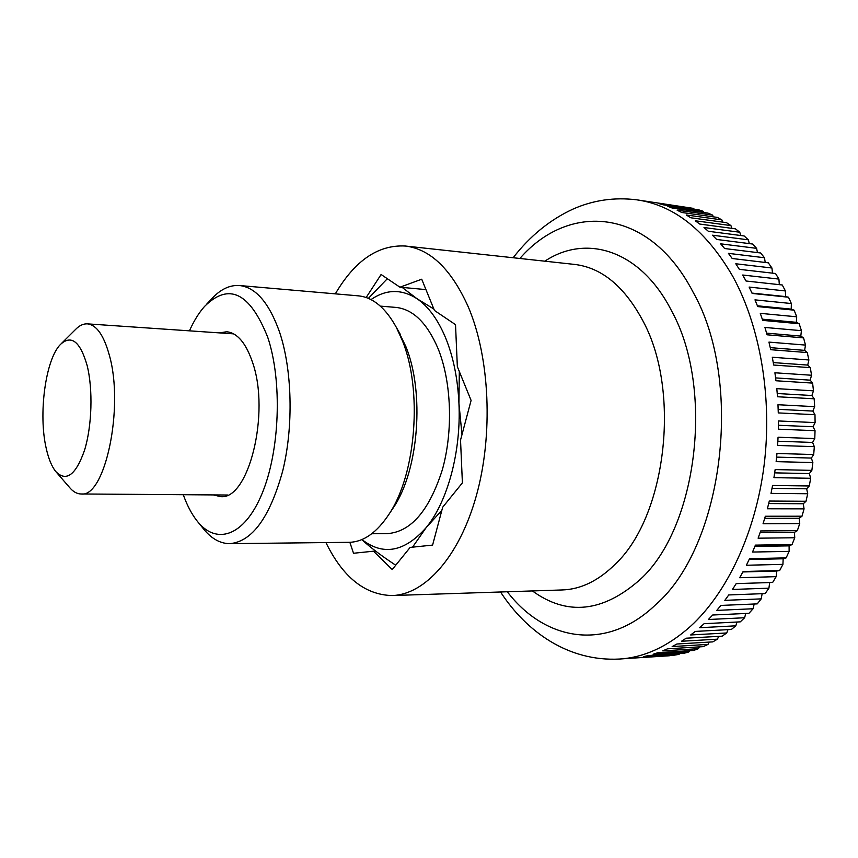 <?xml version="1.0" encoding="UTF-8"?>
<svg xmlns="http://www.w3.org/2000/svg" width="858" height="858" viewBox="0 0 858 858"><rect width="100%" height="100%" fill="white"/><g stroke="black" fill="none" stroke-linecap="round" stroke-linejoin="round"><path stroke-width="1.29" d="M335.328 293.854C354.815 260.596 378.131 244.648 405.276 246.021C430.373 249.024 451.383 269.315 468.296 306.917C489.832 357.346 493.404 434.609 476.362 495.677C459.33 556.842 424.796 594.733 392.085 595.549C364.918 594.873 342.868 577.209 325.943 542.588M669.637 655.469L619.53 659.041C644.079 657.528 667.749 646.621 690.529 626.319C727.101 592.878 755.544 533.011 764.092 465.347C772.49 397.672 760.22 326.533 732.979 276.726C706.359 230.802 674.313 205.18 636.851 199.839C614.489 197.05 593.21 200.139 572.994 209.095C550.042 219.702 530.094 235.918 513.138 257.743M669.412 655.769L634.019 658.054L674.291 655.169L679.086 654.354L643.575 656.627L648.412 655.544L683.976 653.281L688.77 651.994L653.142 654.246L657.968 652.67L693.65 650.439L698.423 648.68L662.687 650.89L667.481 648.83L703.27 646.642L708 644.401L672.157 646.567L676.898 644.004L712.794 641.881L717.449 639.167L681.509 641.258L686.175 638.202L722.168 636.153L726.737 632.968L690.69 634.963L695.259 631.424L731.348 629.472L735.799 625.825L699.667 627.713L704.107 623.691L740.282 621.857L744.605 617.749L708.386 619.508L712.676 615.014L748.937 613.32L753.088 608.751L716.795 610.381L720.902 605.426L757.239 603.882L761.207 598.884L724.838 600.353L728.753 594.948L765.164 593.575L768.918 588.17L732.485 589.457L736.175 583.633L772.65 582.443L769.68 582.55L768.918 588.17M776.168 576.651L739.671 577.734L743.125 571.525L779.654 570.538L776.672 571.031L776.168 576.651L772.65 582.443M782.925 564.371L746.374 565.25L749.549 558.665L786.132 557.893L783.161 558.794L782.925 564.371L779.654 570.538M789.124 551.383L752.53 552.048L755.415 545.12L792.041 544.583L789.103 545.87L789.124 551.383L786.132 557.893M794.744 537.762L758.107 538.181L760.692 530.952L797.339 530.662L794.454 532.346L794.744 537.762L792.041 544.583M799.731 523.573L763.062 523.745L765.325 516.237L802.005 516.205L799.184 518.286L799.731 523.573L797.339 530.662M804.064 508.869L767.374 508.783L769.294 501.051L805.994 501.276L803.27 503.743L804.064 508.869L802.005 516.205M807.721 493.747L771.01 493.393L772.575 485.478L809.287 485.971L806.67 488.803L807.721 493.747L805.994 501.276M810.66 478.281L773.937 477.649L775.139 469.583L811.861 470.366L809.373 473.552L810.66 478.281L809.287 485.971M812.858 462.559L776.136 461.636L776.973 453.474L813.695 454.536L811.357 458.065L812.858 462.559L811.861 470.366M814.328 446.653L777.605 445.452L778.056 437.237L814.778 438.588L812.601 442.438L814.328 446.653L813.695 454.536M815.036 430.673L778.324 429.182L778.399 420.956L815.1 422.586L813.105 426.737L815.036 430.673L814.778 438.588M814.982 414.693L778.281 412.913L777.981 404.729L814.66 406.649L812.869 411.068L814.982 414.693L815.1 422.586M814.167 398.798L777.498 396.75L776.812 388.642L813.47 390.84L811.893 395.517L814.167 398.798L814.66 406.649M812.612 383.097L775.964 380.759L774.913 372.78L811.539 375.246L810.177 380.158L812.612 383.097L813.47 390.84M810.306 367.653L773.702 365.047L772.286 357.239L808.869 359.974L807.743 365.079L810.306 367.653L811.539 375.246M807.281 352.563L770.72 349.699L768.95 342.106L805.49 345.088L804.611 350.364L807.281 352.563L808.869 359.974M803.56 337.902L767.052 334.792L764.939 327.445L801.426 330.673L800.793 336.089L803.56 337.902L805.49 345.088M799.173 323.745L762.708 320.388L760.274 313.342L796.707 316.806L796.321 322.318L799.173 323.745L801.426 330.673M794.133 310.167L757.732 306.585L754.986 299.86L791.355 303.539L791.226 309.137L794.133 310.167L796.707 316.806M788.491 297.222L752.155 293.436L749.12 287.065L785.413 290.948L785.553 296.589L788.491 297.222L791.355 303.539M636.851 199.839L693.682 208.419L658.472 203.475L663.213 204.815L698.487 209.749L703.174 211.282L667.846 206.349L672.554 208.172L707.936 213.095L712.58 215.101L677.134 210.189L681.778 212.494L717.277 217.385L721.846 219.863L686.293 214.993L690.851 217.793L726.458 222.63L730.919 225.579L695.259 220.774L699.71 224.056L735.424 228.829L739.778 232.239L704.01 227.509L708.333 231.274L744.143 235.961L748.348 239.832L712.483 235.199L716.645 239.446L752.563 244.026L756.595 248.348L720.634 243.822L724.624 248.53L760.628 252.981L764.478 257.743L728.421 253.357L732.206 258.505L768.296 262.827L771.932 268.007L735.799 263.771L739.349 269.348L775.525 273.498L778.925 279.086L742.706 275.021L746.02 281.006L782.271 284.985L785.413 290.948M61.497 343.414L75.279 329.729C79.215 325.59 83.258 323.638 87.409 323.863C96.536 324.86 103.85 335.317 109.352 355.255C124.389 407.55 104.869 498.251 80.984 493.972C76.834 493.886 72.951 491.634 69.337 487.215L56.617 472.533M46.289 448.648C48.595 458.858 51.737 466.473 55.716 471.492C66.173 482.25 75.794 475.15 84.556 450.193C92.01 425.965 93.104 389.264 87.108 365.401C80.18 341.495 71.321 334.481 60.521 344.38C45.463 359.255 38.16 414.446 46.289 448.648M771.932 268.007L772.522 273.155M778.925 279.086L779.311 284.663M762.151 593.682L761.207 598.884M754.171 604.011L753.088 608.751M745.784 613.459L744.605 617.749M737.033 622.018L735.799 625.825M727.981 629.654L726.737 632.968M718.661 636.357L717.449 639.167M709.126 642.095L708 644.401M699.409 646.878L698.423 648.68M689.564 650.696L688.77 651.994M679.633 653.56L679.086 654.354M693.682 208.419L694.101 209.137M703.174 211.282L703.828 212.527M712.58 215.101L713.395 216.849M721.846 219.863L722.768 222.136M730.919 225.579L731.906 228.357M739.778 232.239L740.776 235.521M748.348 239.832L749.313 243.608M756.595 248.348L757.475 252.595M764.478 257.743L765.229 262.451M736.175 583.644L769.68 582.55M742.889 571.954L776.672 571.031M749.152 559.523L783.161 558.794M754.901 546.396L789.103 545.87M760.102 532.657L794.454 532.346M764.714 518.35L799.184 518.286M768.693 503.571L803.27 503.743M772.018 488.384L806.67 488.803M774.667 472.865L809.373 473.552M776.619 457.121L811.357 458.065M777.863 441.226L812.601 442.438M778.378 425.268L813.105 426.737M778.174 409.33L812.869 411.068M777.251 393.522L811.893 395.517M775.611 377.906L810.177 380.158M773.273 362.591L807.743 365.079M770.259 347.64L804.611 350.364M766.591 333.14L800.793 336.089M762.301 319.176L796.321 322.318M757.421 305.802L791.226 309.137M751.994 293.093L785.553 296.589M366.151 297.522L381.102 274.506L399.946 287.205L425.943 289.596M399.946 287.205L421.718 279.215L434.438 310.457L455.523 324.656L457.346 366.666L471.096 400.407L460.531 440.09L462.398 482.861L442.674 507.228L432.593 545.098L410.135 547.415L392.235 569.54L373.487 551.201L375.718 551.168M373.487 551.201L353.528 553.26L349.849 542.31M433.869 309.041L416.881 298.627C428.389 306.435 438.02 319.637 445.752 338.213C453.367 357.089 457.764 378.775 458.933 403.271L459.32 371.503M380.33 306.113L395.913 307.411C413.063 309.212 427.134 323.005 438.148 348.788C451.555 381.928 453.314 431.209 442.235 470.109C429.15 510.724 410.864 531.896 387.376 533.622L371.75 533.751M391.087 511.1L393.822 507.014C418.758 469.648 424.699 392.363 405.866 346.589L397.908 330.148M206.596 304.247L211.068 299.496C220.002 289.532 229.451 284.867 239.436 285.521L358.376 295.849C372.865 297.254 385.532 307.786 396.375 327.434L402.327 340.519C422.619 389.8 416.173 473.552 389.35 513.695C377.059 532.475 363.631 542.02 349.077 542.32L229.697 543.661C219.691 543.564 210.618 538.202 202.456 527.584L198.359 522.511M239.436 285.521C255.716 287.312 269.058 302.756 279.483 331.874C292.224 369.551 293.672 426.179 282.732 470.87C269.82 517.46 252.145 541.72 229.697 543.661M189.446 330.834C193.876 320.924 198.895 312.805 204.515 306.467C228.807 282.271 249.871 292.524 267.707 337.205C282.475 381.049 279.869 451.297 261.883 494.015C244.015 537.044 215.605 545.688 196.45 520.152C191.334 513.406 186.937 504.933 183.269 494.712M219.519 332.893L226.662 331.756C237.355 332.85 245.978 343.071 252.552 362.408C270.506 413.127 248.445 500.707 220.442 496.6L213.406 494.927M461.99 434.62L458.933 403.271C461.272 451.447 447.597 501.769 426.158 527.627C404.515 552.026 383.097 555.995 361.926 539.543M370.978 299.592C386.132 289.178 401.437 288.856 416.881 298.627L402.177 287.409M387.333 278.711L368.372 298.37M361.776 539.607C370.356 547.468 381.671 556.005 395.731 565.218M412.537 547.168L426.158 527.627L441.849 510.328M519.884 258.473C568.65 202.231 648.83 206.842 693.017 292.031C744.154 381.864 723.305 546.031 655.834 604.547C606.102 652.445 544.798 640.787 507.303 591.763M544.83 261.186C586.271 233.569 640.776 249.871 671.75 311.207C714.575 388.846 697.254 527.906 640.154 579.515C603.067 612.344 567.149 616.151 532.389 590.937M405.276 246.021L574.635 264.425C602.048 267.696 625.01 286.894 643.521 322.029C681.059 392.288 665.872 516.688 615.443 563.985C598.648 580.662 580.952 589.317 562.355 589.95L392.085 595.549M87.409 323.863L233.633 333.859M80.984 493.972L227.552 495.023M500.536 591.988C526.34 631.595 568.135 661.775 619.53 659.041M400.332 334.427L396.375 327.434M393.822 507.014L389.35 513.695"/></g></svg>
